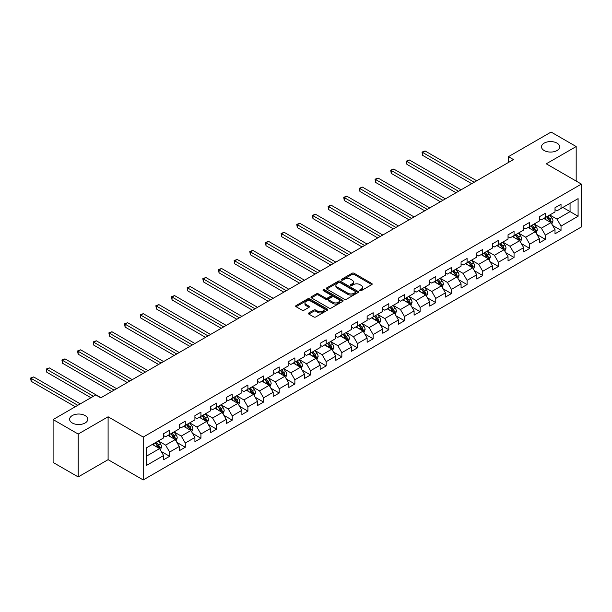 <?xml version="1.0" encoding="UTF-8"?>
<svg xmlns="http://www.w3.org/2000/svg" width="612" height="612" viewBox="0 0 612 612"><rect width="100%" height="100%" fill="white"/><g stroke="black" fill="none" stroke-linecap="round" stroke-linejoin="round"><path stroke-width="0.92" d="M359.933 290.662A0.972 0.566 0 0 0 361.31 290.662L371.775 284.618A1.392 0.803 0 0 0 372.188 284.052A1.392 0.803 0 0 0 371.775 283.478L354.05 273.243A1.392 0.803 0 0 0 352.076 273.243L341.611 279.286A0.972 0.566 0 0 0 341.32 279.684A0.972 0.566 0 0 0 341.611 280.082A0.972 0.566 0 0 0 342.988 280.082L344.342 279.302A4.46 2.57 0 0 1 350.645 279.302L352.122 280.151A4.46 2.57 0 0 1 353.43 281.971A4.46 2.57 0 0 1 352.122 283.792L350.768 284.572A0.972 0.566 0 0 0 350.485 284.978A0.972 0.566 0 0 0 350.768 285.376A0.972 0.566 0 0 0 352.152 285.376L353.507 284.588A4.46 2.57 0 0 1 359.81 284.588L361.287 285.444A4.46 2.57 0 0 1 362.595 287.265A4.46 2.57 0 0 1 361.287 289.086L359.933 289.866A0.972 0.566 0 0 0 359.649 290.264A0.972 0.566 0 0 0 359.933 290.662L359.933 289.866M85.114 415.571A9.081 5.248 0 0 0 75.215 414.431A9.081 5.248 0 0 0 69.607 419.281A9.081 5.248 0 0 0 72.27 422.984A9.081 5.248 0 0 0 82.169 424.124A9.081 5.248 0 0 0 87.776 419.281A9.081 5.248 0 0 0 85.114 415.571M557.012 143.124A9.081 5.248 0 0 0 547.113 141.984A9.081 5.248 0 0 0 541.505 146.834A9.081 5.248 0 0 0 544.167 150.537A9.081 5.248 0 0 0 554.067 151.677A9.081 5.248 0 0 0 559.674 146.834A9.081 5.248 0 0 0 557.012 143.124M308.83 312.939A1.392 0.803 0 0 0 308.425 313.512A1.392 0.803 0 0 0 308.83 314.078L313.803 316.955A1.392 0.803 0 0 0 315.777 316.955L327.397 310.238A1.392 0.803 0 0 0 327.81 309.672A1.392 0.803 0 0 0 327.397 309.106L309.664 298.863A1.392 0.803 0 0 0 307.698 298.863L296.07 305.579A1.392 0.803 0 0 0 295.665 306.145A1.392 0.803 0 0 0 296.07 306.711L302.083 310.185A1.392 0.803 0 0 0 304.049 310.185L309.029 307.308A1.392 0.803 0 0 0 309.435 306.742A1.392 0.803 0 0 0 309.029 306.176L306.046 304.455A3.726 2.15 0 0 1 304.952 302.932A3.726 2.15 0 0 1 307.255 300.943A3.726 2.15 0 0 1 311.317 301.41L322.991 308.15A3.726 2.15 0 0 1 324.085 309.672A3.726 2.15 0 0 1 321.782 311.661A3.726 2.15 0 0 1 317.72 311.194L315.777 310.07A1.392 0.803 0 0 0 313.803 310.07L308.83 312.939L308.83 314.078M108.102 416.787L78.191 434.053L53.099 419.564L53.099 462.442L78.191 476.932L108.102 459.666L143.223 479.946L143.223 437.067L108.102 416.787L108.102 459.666M576.183 181.076L576.183 146.543L546.271 163.809L581.4 184.09L143.223 437.067M576.183 146.543L551.091 132.054L508.434 156.68L508.434 162.478M53.099 419.564L95.755 394.939L100.773 397.838L513.453 159.579L508.434 156.68M344.441 299.26A1.392 0.803 0 0 0 346.415 299.26L358.035 292.551A1.392 0.803 0 0 0 358.441 291.985A1.392 0.803 0 0 0 358.035 291.411L340.303 281.176A1.392 0.803 0 0 0 338.337 281.176L326.709 287.892A1.392 0.803 0 0 0 326.303 288.459A1.392 0.803 0 0 0 326.709 289.025L344.441 299.26M323.702 290.876A0.972 0.566 0 0 1 324.689 291.014L324.689 289.851L342.72 300.262A1.392 0.803 0 0 1 343.125 300.829A1.392 0.803 0 0 1 342.72 301.395L331.092 308.111A1.392 0.803 0 0 1 329.126 308.111L311.393 297.868L311.393 296.736A1.392 0.803 0 0 0 310.98 297.302A1.392 0.803 0 0 0 311.393 297.868M311.393 296.736L316.366 293.859A1.392 0.803 0 0 1 318.339 293.859L325.53 298.013A1.392 0.803 0 0 0 327.497 298.013L330.794 296.109A1.392 0.803 0 0 0 331.207 295.542A1.392 0.803 0 0 0 330.794 294.969L323.312 290.646A0.972 0.566 0 0 1 323.021 290.249A0.972 0.566 0 0 1 323.626 289.728A0.972 0.566 0 0 1 324.689 289.851M143.223 479.946L581.4 226.968L581.4 184.09M161.239 451.465L169.623 456.307L169.623 452.077L179.255 446.508L179.255 450.738L185.275 447.265L185.275 443.034L194.914 437.473L194.914 441.703L200.935 438.223L200.935 433.992L210.566 428.431L210.566 432.661L216.587 429.188L216.587 424.957L226.226 419.396L226.226 423.626L232.246 420.146L232.246 415.915L241.878 410.354L241.878 414.584L247.898 411.111L247.898 406.881L257.537 401.319L257.537 405.549L263.558 402.069L263.558 397.838L273.189 392.277L273.189 396.507L279.217 393.026L279.217 388.804L288.849 383.234L288.849 387.465L294.869 383.992L294.869 379.761L304.508 374.2L304.508 378.43L310.529 374.949L310.529 370.719L320.16 365.157L320.16 369.388L326.181 365.915L326.181 361.684L335.82 356.123L335.82 360.353L341.84 356.873L341.84 352.642L351.472 347.08L351.472 351.311L357.492 347.838L357.492 343.607L367.131 338.046L367.131 342.269L373.152 338.796L373.152 334.565L382.783 329.004L382.783 333.234L388.811 329.753L388.811 325.53L398.443 319.961L398.443 324.192L404.463 320.719L404.463 316.488L414.102 310.927L414.102 315.157L420.123 311.676L420.123 307.446L429.754 301.884L429.754 306.115L435.775 302.642L435.775 298.411L445.414 292.85L445.414 297.08L451.434 293.599L451.434 289.369L461.066 283.807L461.066 288.038L467.086 284.565L467.086 280.334L476.725 274.773L476.725 278.995L482.746 275.522L482.746 271.292L492.377 265.73L492.377 269.961L498.405 266.48L498.405 262.25L508.037 256.688L508.037 260.919L514.057 257.445L514.057 253.215L523.696 247.653L523.696 251.884L529.717 248.403L529.717 244.173L539.348 238.611L539.348 242.842L545.369 239.368L545.369 235.138L555.008 229.577L555.008 233.807L561.028 230.326L561.028 226.096L578.088 216.25L578.088 198.632L570.063 203.268L570.063 211.614L578.088 216.25M169.623 456.307L163.595 459.78L163.595 455.55L146.536 465.403L146.536 447.785L163.595 437.932L163.595 433.709L169.623 430.228L169.623 434.459L179.255 428.897L179.255 424.667L185.275 421.194L185.275 425.417L194.914 419.855L194.914 415.624L200.935 412.151L200.935 416.382L210.566 410.82L210.566 406.59L216.587 403.109L216.587 407.34L226.226 401.778L226.226 397.548L232.246 394.074L232.246 398.305L241.878 392.743L241.878 388.513L247.898 385.032L247.898 389.263L257.537 383.701L257.537 379.471L263.558 375.998L263.558 380.228L273.189 374.659L273.189 370.436L279.217 366.955L279.217 371.186L288.849 365.624L288.849 361.394L294.869 357.913L294.869 362.143L304.508 356.582L304.508 352.351L310.529 348.878L310.529 353.109L320.16 347.547L320.16 343.317L326.181 339.836L326.181 344.066L335.82 338.505L335.82 334.274L341.84 330.801L341.84 335.032L351.472 329.47L351.472 325.24L357.492 321.759L357.492 325.989L367.131 320.428L367.131 316.197L373.152 312.724L373.152 316.955L382.783 311.386L382.783 307.155L388.811 303.682L388.811 307.913L398.443 302.351L398.443 298.12L404.463 294.64L404.463 298.87L414.102 293.309L414.102 289.078L420.123 285.605L420.123 289.836L429.754 284.274L429.754 280.044L435.775 276.563L435.775 280.793L445.414 275.232L445.414 271.001L451.434 267.528L451.434 271.759L461.066 266.189L461.066 261.967L467.086 258.486L467.086 262.716L476.725 257.155L476.725 252.924L482.746 249.451L482.746 253.674L492.377 248.112L492.377 243.882L498.405 240.409L498.405 244.639L508.037 239.078L508.037 234.847L514.057 231.367L514.057 235.597L523.696 230.035L523.696 225.805L529.717 222.332L529.717 226.562L539.348 221.001L539.348 216.77L545.369 213.29L545.369 217.52L555.008 211.959L555.008 207.728L561.028 204.255L561.028 208.485L578.088 198.632M168.017 435.384L175.239 439.561L165.607 445.123L158.378 440.946M163.595 435.622L165.607 436.777L169.623 434.459M165.607 445.123L169.623 452.077M175.239 439.561L179.255 446.508M183.669 426.35L190.898 430.519L181.259 436.081L174.037 431.911M179.255 426.579L181.259 427.734L185.275 425.417M181.259 436.081L185.275 443.034M190.898 430.519L194.914 437.473M199.328 417.308L206.55 421.477L196.919 427.046L189.689 422.869M194.914 417.537L196.919 418.7L200.935 416.382M196.919 427.046L200.935 433.992M206.55 421.477L210.566 428.431M214.98 408.265L222.21 412.442L212.571 418.004L205.349 413.834M210.566 408.502L212.571 409.658L216.587 407.34M212.571 418.004L216.587 424.957M222.21 412.442L226.226 419.396M230.64 399.231L237.861 403.4L228.23 408.961L221.001 404.792M226.226 399.46L228.23 400.623L232.246 398.305M228.23 408.961L232.246 415.915M237.861 403.4L241.878 410.354M246.292 390.188L253.521 394.365L243.89 399.927L236.66 395.75M241.878 390.425L243.89 391.581L247.898 389.263M243.89 399.927L247.898 406.881M253.521 394.365L257.537 401.319M261.951 381.154L269.181 385.323L259.542 390.884L252.32 386.715M257.537 381.383L259.542 382.546L263.558 380.228M259.542 390.884L263.558 397.838M269.181 385.323L273.189 392.277M277.611 372.111L284.832 376.288L275.201 381.85L267.972 377.673M273.189 372.341L275.201 373.504L279.217 371.186M275.201 381.85L279.217 388.804M284.832 376.288L288.849 383.234M293.263 363.077L300.492 367.246L290.853 372.807L283.631 368.638M288.849 363.306L290.853 364.461L294.869 362.143M290.853 372.807L294.869 379.761M300.492 367.246L304.508 374.2M308.922 354.034L316.144 358.204L306.513 363.773L299.283 359.596M304.508 354.264L306.513 355.427L310.529 353.109M306.513 363.773L310.529 370.719M316.144 358.204L320.16 365.157M324.574 344.992L331.803 349.169L322.164 354.731L314.943 350.561M320.16 345.229L322.164 346.384L326.181 344.066M322.164 354.731L326.181 361.684M331.803 349.169L335.82 356.123M340.234 335.957L347.455 340.127L337.824 345.688L330.595 341.519M335.82 336.187L337.824 337.35L341.84 335.032M337.824 345.688L341.84 352.642M347.455 340.127L351.472 347.08M355.886 326.915L363.115 331.092L353.484 336.654L346.254 332.477M351.472 327.152L353.484 328.307L357.492 325.989M353.484 336.654L357.492 343.607M363.115 331.092L367.131 338.046M371.545 317.88L378.774 322.05L369.135 327.611L361.914 323.442M367.131 318.11L369.135 319.265L373.152 316.955M369.135 327.611L373.152 334.565M378.774 322.05L382.783 329.004M387.205 308.838L394.426 313.007L384.795 318.577L377.566 314.4M382.783 309.068L384.795 310.23L388.811 307.913M384.795 318.577L388.811 325.53M394.426 313.007L398.443 319.961M402.857 299.803L410.086 303.973L400.447 309.534L393.225 305.365M398.443 300.033L400.447 301.188L404.463 298.87M400.447 309.534L404.463 316.488M410.086 303.973L414.102 310.927M418.516 290.761L425.738 294.93L416.106 300.492L408.877 296.323M414.102 290.991L416.106 292.154L420.123 289.836M416.106 300.492L420.123 307.446M425.738 294.93L429.754 301.884M434.168 281.719L441.397 285.896L431.758 291.457L424.537 287.288M429.754 281.956L431.758 283.111L435.775 280.793M431.758 291.457L435.775 298.411M441.397 285.896L445.414 292.85M449.828 272.684L457.049 276.853L447.418 282.415L440.189 278.246M445.414 272.914L447.418 274.077L451.434 271.759M447.418 282.415L451.434 289.369M457.049 276.853L461.066 283.807M465.48 263.642L472.709 267.819L463.077 273.38L455.848 269.203M461.066 263.879L463.077 265.034L467.086 262.716M463.077 273.38L467.086 280.334M472.709 267.819L476.725 274.773M481.139 254.607L488.368 258.777L478.729 264.338L471.508 260.169M476.725 254.837L478.729 255.992L482.746 253.674M478.729 264.338L482.746 271.292M488.368 258.777L492.377 265.73M496.799 245.565L504.02 249.734L494.389 255.303L487.16 251.127M492.377 245.794L494.389 246.957L498.405 244.639M494.389 255.303L498.405 262.25M504.02 249.734L508.037 256.688M512.451 236.53L519.68 240.7L510.041 246.261L502.819 242.092M508.037 236.76L510.041 237.915L514.057 235.597M510.041 246.261L514.057 253.215M519.68 240.7L523.696 247.653M528.11 227.488L535.332 231.657L525.7 237.219L518.471 233.05M523.696 227.718L525.7 228.88L529.717 226.562M525.7 237.219L529.717 244.173M535.332 231.657L539.348 238.611M543.762 218.446L550.991 222.623L541.352 228.184L534.131 224.007M539.348 218.683L541.352 219.838L545.369 217.52M541.352 228.184L545.369 235.138M550.991 222.623L555.008 229.577M562.833 207.437L570.063 211.614L557.012 219.142L549.783 214.973M555.008 209.641L557.012 210.803L561.028 208.485M557.012 219.142L561.028 226.096M78.191 434.053L78.191 476.932M146.536 456.131L159.587 448.596L152.357 444.427M159.587 448.596L163.595 455.55M552.644 225.491L561.028 230.326M536.992 234.526L545.369 239.368M521.332 243.568L529.717 248.403M505.68 252.603L514.057 257.445M490.021 261.645L498.405 266.48M474.369 270.688L482.746 275.522M458.709 279.722L467.086 284.565M443.05 288.765L451.434 293.599M427.398 297.799L435.775 302.642M411.738 306.841L420.123 311.676M396.086 315.876L404.463 320.719M380.427 324.918L388.811 329.753M364.775 333.961L373.152 338.796M349.115 342.995L357.492 347.838M333.456 352.038L341.84 356.873M317.804 361.072L326.181 365.915M302.144 370.115L310.529 374.949M286.493 379.149L294.869 383.992M270.833 388.192L279.217 393.026M255.181 397.234L263.558 402.069M239.522 406.269L247.898 411.111M223.862 415.311L232.246 420.146M208.21 424.346L216.587 429.188M192.55 433.388L200.935 438.223M176.899 442.43L185.275 447.265M360.323 290.799L361.287 290.241A4.46 2.57 0 0 0 362.595 288.42L362.595 287.265M353.43 281.971L353.43 283.134A4.46 2.57 0 0 1 352.122 284.955L351.158 285.513M371.759 284.626L354.05 274.406A1.392 0.803 0 0 0 352.076 274.406L342.001 280.22M358.02 292.567L340.303 282.339A1.392 0.803 0 0 0 338.337 282.339L326.732 289.04M355.572 292.383A0.972 0.566 0 0 0 355.855 291.985A0.972 0.566 0 0 0 355.572 291.587L340.012 282.599A0.972 0.566 0 0 0 338.627 282.599L337.204 283.425A4.46 2.57 0 0 0 335.896 285.246A4.46 2.57 0 0 0 337.204 287.066L347.838 293.209A4.46 2.57 0 0 0 354.141 293.209L355.572 292.383L355.572 293.538A0.972 0.566 0 0 0 355.855 293.14L355.855 291.985M335.896 285.246L335.896 286.401A4.46 2.57 0 0 0 337.204 288.221L337.204 287.066M355.572 293.538L354.141 294.364A4.46 2.57 0 0 1 347.838 294.364L337.204 288.221M311.409 297.883L316.366 295.022L316.366 293.859M331.207 295.542L331.207 296.698A1.392 0.803 0 0 1 330.794 297.264L327.497 299.169A1.392 0.803 0 0 1 325.53 299.169L318.339 295.022A1.392 0.803 0 0 0 316.366 295.022M324.689 291.014L342.697 301.41M332.989 302.32A3.726 2.15 0 0 0 337.051 302.787A3.726 2.15 0 0 0 339.354 300.798A3.726 2.15 0 0 0 338.26 299.276L334.144 296.904A1.392 0.803 0 0 0 332.178 296.904L328.873 298.809A1.392 0.803 0 0 0 328.468 299.375A1.392 0.803 0 0 0 328.873 299.949L332.989 302.32L332.989 303.483A3.726 2.15 0 0 0 337.051 303.95A3.726 2.15 0 0 0 339.354 301.961L339.354 300.798M328.468 299.375L328.468 300.538A1.392 0.803 0 0 0 328.873 301.104L328.873 299.949M332.989 303.483L328.873 301.104M324.085 309.672L324.085 310.827A3.726 2.15 0 0 1 321.782 312.816A3.726 2.15 0 0 1 317.72 312.35L315.777 311.233A1.392 0.803 0 0 0 313.803 311.233L308.846 314.094M304.952 302.932L304.952 304.087A3.726 2.15 0 0 0 306.046 305.61L306.046 304.455M309.006 307.323L306.046 305.61M327.397 309.106L327.397 310.238L309.664 300.025A1.392 0.803 0 0 0 307.698 300.025L296.093 306.727M551.787 223.992L552.98 220.986A3.764 2.173 -120 0 0 551.779 217.78L549.706 215.019M546.095 219.792L544.688 217.918M476.725 180.785L425.065 150.965L422.555 152.411L422.555 155.31L471.707 183.684M550.41 222.286L550.945 221.146A3.764 2.173 -120 0 0 549.867 218.882L547.801 216.12M546.86 216.663L549.155 219.731A1.913 1.109 60 0 1 549.5 220.312L550.945 221.146M546.592 216.816L548.666 219.578A3.764 2.173 60 0 1 549.744 221.842M422.555 155.31L422.005 152.09L474.216 182.231M422.005 152.09L425.065 150.965M536.127 233.034L537.321 230.028A3.764 2.173 -120 0 0 536.12 226.822L534.047 224.061M530.436 228.834L529.028 226.953M461.066 189.827L409.413 160L406.904 161.453L406.904 164.345L456.047 192.719M534.75 231.321L535.293 230.188A3.764 2.173 -120 0 0 534.215 227.924L532.142 225.155M531.201 225.706L533.496 228.773A1.913 1.109 60 0 1 533.848 229.355L535.293 230.188M530.941 225.851L533.006 228.62A3.764 2.173 60 0 1 534.085 230.885M406.904 164.345L406.353 161.132L458.556 191.273M406.353 161.132L409.413 160M520.468 242.069L521.661 239.062A3.764 2.173 -120 0 0 520.468 235.865L518.395 233.095M514.784 237.869L513.376 235.995M445.414 198.862L393.753 169.042L391.244 170.488L391.244 173.387L440.395 201.761M519.098 240.363L519.634 239.223A3.764 2.173 -120 0 0 518.555 236.959L516.49 234.197M515.541 234.74L517.844 237.808A1.913 1.109 60 0 1 518.188 238.389L519.634 239.223M515.281 234.893L517.354 237.655A3.764 2.173 60 0 1 518.433 239.919M391.244 173.387L390.693 170.174L442.904 200.315M390.693 170.174L393.753 169.042M504.816 251.111L506.009 248.105A3.764 2.173 -120 0 0 504.808 244.899L502.735 242.138M499.124 246.911L497.717 245.03M429.754 207.904L378.101 178.077L375.592 179.53L375.592 182.422L424.736 210.803M503.439 249.405L503.974 248.265A3.764 2.173 -120 0 0 502.903 246.001L500.83 243.239M499.889 243.783L502.184 246.85A1.913 1.109 60 0 1 502.536 247.432L503.974 248.265M499.629 243.936L501.695 246.697A3.764 2.173 60 0 1 502.773 248.962M375.592 182.422L375.041 179.209L427.245 209.35M375.041 179.209L378.101 178.077M489.156 260.154L490.35 257.139A3.764 2.173 -120 0 0 489.149 253.942L487.083 251.172M483.472 255.954L482.065 254.072M414.094 216.939L362.442 187.119L359.933 188.565L359.933 191.464L409.084 219.838M487.787 258.44L488.322 257.3A3.764 2.173 -120 0 0 487.244 255.043L485.171 252.274M484.23 252.817L486.532 255.885A1.913 1.109 60 0 1 486.877 256.466L488.322 257.3M483.97 252.97L486.043 255.74A3.764 2.173 60 0 1 487.114 257.996M359.933 191.464L359.382 188.251L411.593 218.392M359.382 188.251L362.442 187.119M473.504 269.188L474.698 266.182A3.764 2.173 -120 0 0 473.497 262.976L471.424 260.215M467.813 264.988L466.405 263.114M398.443 225.981L346.79 196.161L344.281 197.607L344.281 200.507L393.424 228.88M472.127 267.482L472.663 266.342A3.764 2.173 -120 0 0 471.592 264.078L469.519 261.316M468.578 261.86L470.873 264.927A1.913 1.109 60 0 1 471.225 265.509L472.663 266.342M468.31 262.012L470.383 264.774A3.764 2.173 60 0 1 471.462 267.039M344.281 200.507L343.722 197.286L395.933 227.427M343.722 197.286L346.79 196.161M457.845 278.231L459.038 275.224A3.764 2.173 -120 0 0 457.837 272.019L455.772 269.249M452.161 274.031L450.753 272.149M382.783 235.023L331.13 205.196L328.621 206.649L328.621 209.541L377.765 237.915M456.468 276.517L457.011 275.385A3.764 2.173 -120 0 0 455.932 273.12L453.859 270.351M452.918 270.894L455.213 273.962A1.913 1.109 60 0 1 455.565 274.551L457.011 275.385M452.658 271.047L454.731 273.816A3.764 2.173 60 0 1 455.802 276.073M328.621 209.541L328.07 206.328L380.274 236.469M328.07 206.328L331.13 205.196M442.193 287.265L443.386 284.259A3.764 2.173 -120 0 0 442.185 281.053L440.112 278.292M436.501 283.065L435.094 281.191M367.131 244.058L315.471 214.238L312.962 215.684L312.962 218.583L362.113 246.957M440.816 285.559L441.351 284.419A3.764 2.173 -120 0 0 440.273 282.155L438.207 279.393M437.266 279.936L439.561 283.004A1.913 1.109 60 0 1 439.906 283.586L441.351 284.419M436.999 280.089L439.072 282.851A3.764 2.173 60 0 1 440.15 285.115M312.962 218.583L312.411 215.363L364.622 245.511M312.411 215.363L315.471 214.238M426.533 296.307L427.727 293.301A3.764 2.173 -120 0 0 426.526 290.096L424.453 287.334M420.842 292.108L419.434 290.226M351.472 253.1L299.819 223.273L297.31 224.726L297.31 227.618L346.453 255.992M425.156 294.594L425.7 293.462A3.764 2.173 -120 0 0 424.621 291.197L422.548 288.436M421.607 288.979L423.902 292.046A1.913 1.109 60 0 1 424.254 292.628L425.7 293.462M421.347 289.124L423.412 291.893A3.764 2.173 60 0 1 424.491 294.158M297.31 227.618L296.759 224.405L348.962 254.546M296.759 224.405L299.819 223.273M410.874 305.342L412.067 302.336A3.764 2.173 -120 0 0 410.874 299.138L408.801 296.369M405.19 301.142L403.782 299.268M335.82 262.135L284.159 232.315L281.65 233.761L281.65 236.66L330.801 265.034M409.504 303.636L410.04 302.496A3.764 2.173 -120 0 0 408.961 300.24L406.896 297.47M405.947 298.013L408.25 301.081A1.913 1.109 60 0 1 408.594 301.662L410.04 302.496M405.687 298.166L407.76 300.928A3.764 2.173 60 0 1 408.839 303.192M281.65 236.66L281.099 233.447L333.31 263.588M281.099 233.447L284.159 232.315M395.222 314.384L396.415 311.378A3.764 2.173 -120 0 0 395.214 308.173L393.141 305.411M389.53 310.185L388.123 308.303M320.16 271.177L268.507 241.35L265.998 242.803L265.998 245.703L315.142 274.077M393.845 312.678L394.38 311.539A3.764 2.173 -120 0 0 393.309 309.274L391.236 306.513M390.295 307.056L392.59 310.123A1.913 1.109 60 0 1 392.942 310.705L394.38 311.539M390.035 307.209L392.101 309.97A3.764 2.173 60 0 1 393.179 312.235M265.998 245.703L265.447 242.482L317.651 272.623M265.447 242.482L268.507 241.35M379.562 323.427L380.756 320.413A3.764 2.173 -120 0 0 379.555 317.215L377.489 314.446M373.878 319.227L372.471 317.345M304.501 280.212L252.848 250.392L250.339 251.838L250.339 254.737L299.49 283.111M378.193 321.713L378.729 320.573A3.764 2.173 -120 0 0 377.65 318.317L375.577 315.547M374.636 316.09L376.938 319.158A1.913 1.109 60 0 1 377.283 319.739L378.729 320.573M374.376 316.243L376.449 319.013A3.764 2.173 60 0 1 377.52 321.269M250.339 254.737L249.788 251.524L301.991 281.665M249.788 251.524L252.848 250.392M363.911 332.461L365.104 329.455A3.764 2.173 -120 0 0 363.903 326.25L361.83 323.488M358.219 328.262L356.811 326.387M288.849 289.254L237.196 259.434L234.687 260.88L234.687 263.78L283.83 292.154M362.534 330.755L363.069 329.616A3.764 2.173 -120 0 0 361.998 327.351L359.925 324.589M358.984 325.133L361.279 328.2A1.913 1.109 60 0 1 361.631 328.782L363.069 329.616M358.716 325.286L360.789 328.047A3.764 2.173 60 0 1 361.868 330.312M234.687 263.78L234.128 260.559L286.339 290.7M234.128 260.559L237.196 259.434M348.251 341.504L349.444 338.497A3.764 2.173 -120 0 0 348.243 335.292L346.178 332.523M342.559 337.304L341.159 335.422M273.189 298.296L221.536 268.469L219.027 269.923L219.027 272.814L268.171 301.188M346.874 339.79L347.417 338.658A3.764 2.173 -120 0 0 346.338 336.393L344.265 333.624M343.324 334.175L345.619 337.235A1.913 1.109 60 0 1 345.971 337.824L347.417 338.658M343.064 334.32L345.137 337.09A3.764 2.173 60 0 1 346.208 339.346M219.027 272.814L218.476 269.601L270.68 299.742M218.476 269.601L221.536 268.469M332.599 350.538L333.792 347.532A3.764 2.173 -120 0 0 332.591 344.334L330.518 341.565M326.907 346.338L325.5 344.464M257.537 307.331L205.877 277.511L203.368 278.957L203.368 281.857L252.519 310.23M331.222 348.832L331.758 347.692A3.764 2.173 -120 0 0 330.679 345.428L328.613 342.666M327.672 343.21L329.967 346.277A1.913 1.109 60 0 1 330.312 346.859L331.758 347.692M327.405 343.363L329.478 346.124A3.764 2.173 60 0 1 330.557 348.389M203.368 281.857L202.817 278.636L255.028 308.785M202.817 278.636L205.877 277.511M316.94 359.581L318.133 356.574A3.764 2.173 -120 0 0 316.932 353.369L314.859 350.607M311.248 355.381L309.84 353.499M241.878 316.373L190.225 286.546L187.716 288L187.716 290.891L236.859 319.265M315.562 357.867L316.106 356.735A3.764 2.173 -120 0 0 315.027 354.47L312.954 351.709M312.013 352.252L314.308 355.32A1.913 1.109 60 0 1 314.66 355.901L316.106 356.735M311.753 352.397L313.818 355.167A3.764 2.173 60 0 1 314.897 357.431M187.716 290.891L187.165 287.678L239.368 317.819M187.165 287.678L190.225 286.546M301.28 368.615L302.473 365.609A3.764 2.173 -120 0 0 301.28 362.411L299.207 359.642M295.596 364.415L294.188 362.541M226.226 325.408L174.565 295.588L172.056 297.034L172.056 299.934L221.207 328.307M299.911 366.909L300.446 365.769A3.764 2.173 -120 0 0 299.367 363.513L297.302 360.743M296.353 361.287L298.656 364.354A1.913 1.109 60 0 1 299 364.936L300.446 365.769M296.093 361.44L298.166 364.201A3.764 2.173 60 0 1 299.245 366.466M172.056 299.934L171.505 296.721L223.717 326.862M171.505 296.721L174.565 295.588M285.628 377.658L286.821 374.651A3.764 2.173 -120 0 0 285.62 371.446L283.547 368.684M279.936 373.458L278.529 371.583M210.566 334.45L158.913 304.631L156.404 306.077L156.404 308.976L205.548 337.35M284.251 375.952L284.787 374.812A3.764 2.173 -120 0 0 283.716 372.547L281.642 369.786M280.701 370.329L282.996 373.397A1.913 1.109 60 0 1 283.348 373.978L284.787 374.812M280.441 370.482L282.507 373.243A3.764 2.173 60 0 1 283.586 375.508M156.404 308.976L155.853 305.755L208.057 335.896M155.853 305.755L158.913 304.631M269.969 386.7L271.162 383.686A3.764 2.173 -120 0 0 269.961 380.488L267.895 377.719M264.285 382.5L262.877 380.618M194.907 343.493L143.254 313.665L140.745 315.111L140.745 318.01L189.896 346.384M268.599 384.986L269.135 383.846A3.764 2.173 -120 0 0 268.056 381.59L265.983 378.82M265.042 379.363L267.345 382.431A1.913 1.109 60 0 1 267.689 383.013L269.135 383.846M264.782 379.517L266.855 382.286A3.764 2.173 60 0 1 267.926 384.543M140.745 318.01L140.194 314.798L192.398 344.938M140.194 314.798L143.254 313.665M254.317 395.734L255.51 392.728A3.764 2.173 -120 0 0 254.309 389.523L252.236 386.761M248.625 391.535L247.217 389.66M179.255 352.527L127.602 322.708L125.093 324.153L125.093 327.053L174.236 355.427M252.94 394.029L253.475 392.889A3.764 2.173 -120 0 0 252.404 390.624L250.331 387.863M249.39 388.406L251.685 391.473A1.913 1.109 60 0 1 252.037 392.055L253.475 392.889M249.122 388.559L251.195 391.32A3.764 2.173 60 0 1 252.274 393.585M125.093 327.053L124.534 323.832L176.746 353.973M124.534 323.832L127.602 322.708M238.657 404.777L239.85 401.77A3.764 2.173 -120 0 0 238.649 398.565L236.584 395.803M232.965 400.577L231.565 398.695M163.595 361.57L111.942 331.742L109.433 333.196L109.433 336.087L158.577 364.461M237.28 403.063L237.823 401.931A3.764 2.173 -120 0 0 236.745 399.667L234.671 396.897M233.73 397.448L236.025 400.516A1.913 1.109 60 0 1 236.377 401.097L237.823 401.931M233.47 397.593L235.543 400.363A3.764 2.173 60 0 1 236.615 402.627M109.433 336.087L108.882 332.874L161.086 363.015M108.882 332.874L111.942 331.742M223.005 413.811L224.199 410.805A3.764 2.173 -120 0 0 222.998 407.607L220.924 404.838M217.314 409.612L215.906 407.737M147.943 370.604L96.283 340.785L93.774 342.23L93.774 345.13L142.925 373.504M221.628 412.106L222.164 410.966A3.764 2.173 -120 0 0 221.085 408.701L219.02 405.94M218.071 406.483L220.374 409.55A1.913 1.109 60 0 1 220.718 410.132L222.164 410.966M217.811 406.636L219.884 409.397A3.764 2.173 60 0 1 220.963 411.662M93.774 345.13L93.223 341.917L145.434 372.058M93.223 341.917L96.283 340.785M207.346 422.854L208.539 419.847A3.764 2.173 -120 0 0 207.338 416.642L205.265 413.88M201.654 418.654L200.246 416.772M132.284 379.647L80.631 349.819L78.122 351.273L78.122 354.164L127.265 382.546M205.969 421.14L206.512 420.008A3.764 2.173 -120 0 0 205.433 417.744L203.36 414.982M202.419 415.525L204.714 418.593A1.913 1.109 60 0 1 205.066 419.174L206.512 420.008M202.159 415.67L204.224 418.44A3.764 2.173 60 0 1 205.303 420.704M78.122 354.164L77.571 350.951L129.775 381.092M77.571 350.951L80.631 349.819M191.686 431.896L192.879 428.882A3.764 2.173 -120 0 0 191.686 425.684L189.613 422.915M186.002 427.696L184.595 425.814M116.632 388.681L64.971 358.862L62.462 360.307L62.462 363.207L111.614 391.581M190.317 430.182L190.852 429.043A3.764 2.173 -120 0 0 189.774 426.786L187.708 424.017M186.759 424.56L189.062 427.627A1.913 1.109 60 0 1 189.406 428.209L190.852 429.043M186.499 424.713L188.572 427.482A3.764 2.173 60 0 1 189.651 429.739M62.462 363.207L61.911 359.994L114.123 390.135M61.911 359.994L64.971 358.862M176.034 440.931L177.228 437.924A3.764 2.173 -120 0 0 176.026 434.719L173.953 431.957M170.343 436.731L168.935 434.857M100.972 397.724L49.32 367.904L46.81 369.35L46.81 372.249L90.936 397.724M174.657 439.225L175.193 438.085A3.764 2.173 -120 0 0 174.122 435.821L172.049 433.059M171.108 433.602L173.403 436.67A1.913 1.109 60 0 1 173.754 437.251L175.193 438.085M170.847 433.755L172.913 436.517A3.764 2.173 60 0 1 173.992 438.781M46.81 372.249L46.26 369.028L93.445 396.278M46.26 369.028L49.32 367.904M160.375 449.973L161.568 446.967A3.764 2.173 -120 0 0 160.367 443.761L158.301 440.992M154.691 445.773L153.283 443.891M80.302 403.866L33.66 376.938L31.151 378.384L31.151 381.284L75.284 406.766M159.005 448.259L159.541 447.127A3.764 2.173 -120 0 0 158.462 444.863L156.389 442.094M155.448 442.637L157.751 445.704A1.913 1.109 60 0 1 158.095 446.293L159.541 447.127M155.188 442.79L157.261 445.559A3.764 2.173 60 0 1 158.332 447.816M31.151 381.284L30.6 378.071L77.793 405.312M30.6 378.071L33.66 376.938M361.287 290.241L361.287 289.086M350.768 285.376L350.768 284.572M352.122 284.955L352.122 283.792M341.611 280.082L341.611 279.286M352.076 274.406L352.076 273.243M354.05 274.406L354.05 273.243M371.775 284.618L371.775 283.478M326.709 289.025L326.709 287.892M338.337 282.339L338.337 281.176M340.303 282.339L340.303 281.176M358.035 292.551L358.035 291.411M347.838 294.364L347.838 293.209M354.141 294.364L354.141 293.209M318.339 295.022L318.339 293.859M325.53 299.169L325.53 298.013M327.497 299.169L327.497 298.013M330.794 297.264L330.794 296.109M342.72 301.395L342.72 300.262M313.803 311.233L313.803 310.07M315.777 311.233L315.777 310.07M317.72 312.35L317.72 311.194M309.029 307.308L309.029 306.176M296.07 306.711L296.07 305.579M307.698 300.025L307.698 298.863M309.664 300.025L309.664 298.863M550.616 222.408L552.95 221.062M549.867 218.882L551.779 217.78M547.197 220.427L548.666 219.578M534.964 231.443L537.298 230.097M534.215 227.924L536.12 226.822M531.537 229.469L533.006 228.62M519.305 240.485L521.638 239.139M518.555 236.959L520.468 235.865M515.885 238.504L517.354 237.655M503.653 249.52L505.986 248.174M502.903 246.001L504.808 244.899M500.226 247.546L501.695 246.697M487.993 258.562L490.327 257.216M487.244 255.043L489.149 253.942M484.566 256.589L486.043 255.74M472.342 267.605L474.675 266.251M471.592 264.078L473.497 262.976M468.914 265.623L470.383 264.774M456.682 276.639L459.015 275.293M455.932 273.12L457.837 272.019M453.255 274.666L454.731 273.816M441.022 285.682L443.356 284.335M440.273 282.155L442.185 281.053M437.603 283.7L439.072 282.851M425.371 294.716L427.704 293.37M424.621 291.197L426.526 290.096M421.943 292.743L423.412 291.893M409.711 303.759L412.044 302.412M408.961 300.24L410.874 299.138M406.292 301.777L407.76 300.928M394.059 312.793L396.392 311.447M393.309 309.274L395.214 308.173M390.632 310.82L392.101 309.97M378.4 321.836L380.733 320.489M377.65 318.317L379.555 317.215M374.972 319.862L376.449 319.013M362.748 330.878L365.081 329.531M361.998 327.351L363.903 326.25M359.32 328.896L360.789 328.047M347.088 339.912L349.421 338.566M346.338 336.393L348.243 335.292M343.661 337.939L345.137 337.09M331.429 348.955L333.762 347.608M330.679 345.428L332.591 344.334M328.009 346.973L329.478 346.124M315.777 357.989L318.11 356.643M315.027 354.47L316.932 353.369M312.35 356.016L313.818 355.167M300.117 367.032L302.45 365.685M299.367 363.513L301.28 362.411M296.698 365.05L298.166 364.201M284.465 376.074L286.798 374.72M283.716 372.547L285.62 371.446M281.038 374.093L282.507 373.243M268.806 385.109L271.139 383.762M268.056 381.59L269.961 380.488M265.378 383.135L266.855 382.286M253.154 394.151L255.487 392.805M252.404 390.624L254.309 389.523M249.727 392.17L251.195 391.32M237.494 403.186L239.828 401.839M236.745 399.667L238.649 398.565M234.067 401.212L235.543 400.363M221.835 412.228L224.168 410.882M221.085 408.701L222.998 407.607M218.415 410.247L219.884 409.397M206.183 421.263L208.516 419.916M205.433 417.744L207.338 416.642M202.756 419.289L204.224 418.44M190.523 430.305L192.857 428.958M189.774 426.786L191.686 425.684M187.104 428.331L188.572 427.482M174.871 439.347L177.205 437.993M174.122 435.821L176.026 434.719M171.444 437.366L172.913 436.517M159.212 448.382L161.545 447.035M158.462 444.863L160.367 443.761M155.785 446.408L157.261 445.559"/></g></svg>
